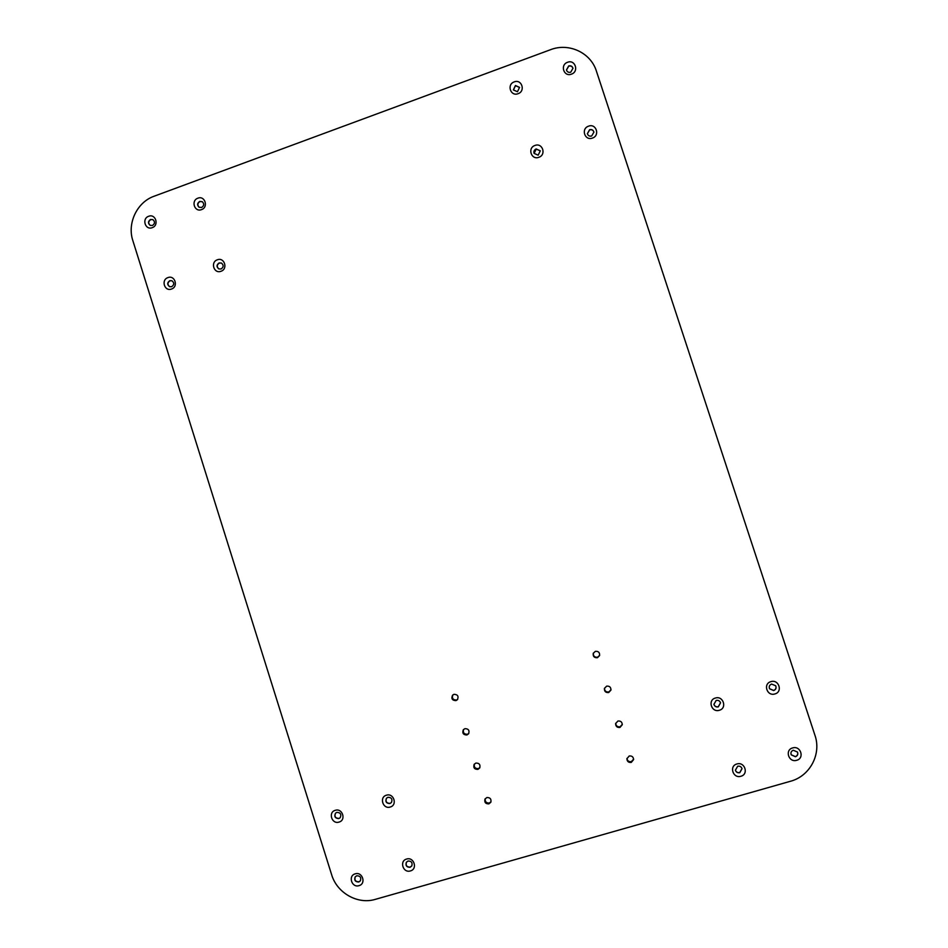 <?xml version="1.0" encoding="UTF-8"?>
<svg xmlns="http://www.w3.org/2000/svg" width="948" height="948" viewBox="0 0 948 948"><rect width="100%" height="100%" fill="white"/><g stroke="black" fill="none" stroke-linecap="round" stroke-linejoin="round"><path stroke-width="1.42" d="M736.904 763.981C728.846 765.984 733.041 778.829 740.909 776.258C748.979 774.267 744.773 761.398 736.904 763.981M737.674 766.233L735.399 770.203C736.169 772.241 737.639 773.07 739.784 772.703L742.035 768.65C741.241 766.659 739.784 765.854 737.674 766.233M742.023 768.579L739.748 772.561C737.639 772.928 736.181 772.122 735.375 770.131M715.373 698.048C707.362 700.086 711.533 712.896 719.366 710.265C727.4 708.227 723.206 695.405 715.373 698.048M716.19 700.418L713.915 704.352C714.662 706.414 716.119 707.255 718.288 706.876L720.551 702.847C719.757 700.845 718.311 700.039 716.19 700.418M720.527 702.788L718.264 706.758C716.119 707.137 714.674 706.319 713.903 704.293M770.89 681.648C762.773 683.721 766.991 696.59 774.919 693.936C783.048 691.874 778.806 678.981 770.89 681.648M771.589 684.077C769.432 685.013 768.757 686.589 769.563 688.781L773.71 690.559C775.902 689.587 776.566 687.987 775.689 685.76L771.589 684.077M775.665 685.712C776.495 687.916 775.82 689.504 773.651 690.452L769.539 688.734M792.647 747.936C784.506 749.963 788.736 762.879 796.699 760.284C804.864 758.27 800.61 745.318 792.647 747.936M793.298 750.224C791.189 751.124 790.502 752.653 791.213 754.833L795.443 756.741C797.576 755.829 798.263 754.276 797.493 752.072L793.298 750.224M797.458 752.001C798.18 754.181 797.481 755.71 795.372 756.599L791.189 754.762M514.219 81.895C506.516 84.419 510.545 96.755 518.07 93.686C525.796 91.174 521.755 78.814 514.219 81.895M515.439 85.51L513.366 89.906L517.466 91.731L519.551 87.382L515.439 85.51M513.401 89.989L515.499 85.687L519.587 87.477M567.568 62.284C559.77 64.831 563.847 77.238 571.454 74.134C579.275 71.598 575.187 59.167 567.568 62.284M568.682 65.957L566.454 69.951C567.177 71.977 568.599 72.723 570.732 72.202L572.959 68.268C572.272 66.206 570.838 65.436 568.682 65.957M566.477 70.045L568.717 66.159C570.826 65.637 572.248 66.372 572.983 68.363M588.542 126.179C580.709 128.667 584.798 141.122 592.441 138.064C600.285 135.576 596.185 123.098 588.542 126.179M589.609 129.71L587.369 133.644C588.056 135.718 589.502 136.5 591.671 135.991L593.922 132.127C593.247 130.006 591.813 129.212 589.609 129.71M587.381 133.727L589.644 129.876C591.801 129.378 593.235 130.149 593.946 132.21M534.968 145.459C527.23 147.924 531.271 160.319 538.831 157.285C546.593 154.832 542.529 142.413 534.968 145.459M536.141 148.943C534.234 149.867 533.546 151.336 534.08 153.363L538.18 155.188L540.277 150.827L536.141 148.943M534.115 153.434L536.201 149.097L540.301 150.898M217.365 259.799C210.148 262.098 213.94 274.114 220.991 271.27C228.231 268.983 224.427 256.955 217.365 259.799M219.13 262.94C216.476 264.824 216.357 266.803 218.787 268.9L221.05 268.995C223.692 267.135 223.823 265.156 221.429 263.046L219.13 262.94M218.893 268.948C216.571 266.826 216.713 264.859 219.344 263.034L221.536 263.094M167.926 277.61C160.781 279.873 164.537 291.83 171.517 289.022C178.674 286.758 174.906 274.778 167.926 277.61M169.787 280.691C167.085 282.67 167.038 284.673 169.645 286.699L171.671 286.711C174.361 284.744 174.42 282.741 171.849 280.715L169.787 280.691M169.751 286.734C167.263 284.684 167.346 282.694 170.012 280.774L171.955 280.762M148.658 216.286C141.536 218.597 145.281 230.506 152.237 227.662C159.359 225.351 155.614 213.418 148.658 216.286M150.554 219.486C147.947 221.334 147.817 223.301 150.163 225.375L152.438 225.482C155.034 223.657 155.164 221.702 152.853 219.604L150.554 219.486M150.282 225.434C148.054 223.325 148.232 221.382 150.779 219.604L152.972 219.663M197.907 198.179C190.714 200.526 194.482 212.494 201.521 209.615C208.726 207.28 204.934 195.288 197.907 198.179M199.708 201.438C197.148 203.18 196.959 205.124 199.116 207.257L201.616 207.47C204.164 205.74 204.365 203.796 202.232 201.663L199.708 201.438M199.222 207.316C197.172 205.159 197.409 203.239 199.921 201.557L202.339 201.723M386.476 795.194C378.999 797.09 382.909 809.497 390.209 807.032C397.698 805.148 393.776 792.729 386.476 795.194M387.922 797.292L386.44 798.275C385.125 801.653 386.286 803.406 389.901 803.549L391.417 802.529C392.673 799.152 391.512 797.41 387.922 797.292M391.477 802.446L390.019 803.383C386.464 803.288 385.291 801.558 386.5 798.192M406.633 859.042C399.132 860.891 403.054 873.345 410.389 870.928C417.914 869.091 413.968 856.625 406.633 859.042M408.055 861.021L406.337 862.301C405.389 865.583 406.621 867.254 410.034 867.29L411.776 865.974C412.676 862.692 411.444 861.045 408.055 861.021M411.835 865.88L410.152 867.1C406.799 867.088 405.543 865.465 406.396 862.206M355.263 873.831C347.833 875.656 351.72 888.039 358.972 885.657C366.414 883.844 362.515 871.437 355.263 873.831M356.768 875.762L355.192 876.853C354.054 880.182 355.227 881.889 358.735 882.007L360.323 880.882C361.437 877.564 360.252 875.857 356.768 875.762M360.394 880.787L358.865 881.806C355.441 881.735 354.244 880.052 355.275 876.758M335.296 810.315C327.901 812.187 331.776 824.523 339.005 822.094C346.411 820.221 342.524 807.862 335.296 810.315M336.848 812.365L335.509 813.194C334.016 816.584 335.118 818.373 338.803 818.586L340.166 817.733C341.624 814.344 340.51 812.555 336.848 812.365M340.237 817.65L338.957 818.42C335.331 818.254 334.206 816.477 335.592 813.111M453.962 694.327L452.563 695.216C451.07 698.676 452.208 700.477 455.976 700.619L457.422 699.683C458.844 696.235 457.694 694.457 453.962 694.327M457.671 699.363L456.498 700.027C452.966 700.003 451.746 698.309 452.848 694.943M464.911 728.668L463.299 729.782C462.114 733.183 463.323 734.913 466.926 734.973L468.573 733.799C469.698 730.41 468.478 728.704 464.911 728.668M468.798 733.432L467.423 734.285C464.07 734.333 462.79 732.733 463.584 729.462M475.884 763.069L474.119 764.408C473.182 767.738 474.438 769.397 477.899 769.385L479.7 767.987C480.565 764.692 479.297 763.045 475.884 763.069M479.901 767.584L478.361 768.603C475.173 768.721 473.846 767.205 474.379 764.052M486.869 797.541L484.985 799.093C484.262 802.34 485.566 803.928 488.884 803.868L490.803 802.281C491.479 799.057 490.163 797.469 486.869 797.541M490.993 801.83L489.334 803.003C486.288 803.169 484.926 801.724 485.234 798.678M595.368 651.335L593.235 653.362C592.891 656.466 594.289 657.924 597.43 657.711L599.586 655.566C599.847 652.52 598.437 651.098 595.368 651.335M599.657 655.329L597.584 657.213C594.597 657.474 593.187 656.111 593.33 653.125M606.625 686.151L604.397 688.485C604.303 691.436 605.725 692.787 608.687 692.538L610.939 690.097C610.962 687.193 609.528 685.878 606.625 686.151M610.986 689.812L608.817 691.957C606.033 692.241 604.587 690.997 604.48 688.201M617.906 721.037L615.619 723.608C615.69 726.441 617.148 727.709 619.968 727.436L622.267 724.77C622.137 721.985 620.679 720.741 617.906 721.037M622.303 724.438L620.075 726.76C617.432 727.069 615.975 725.907 615.69 723.277M629.211 755.994L626.889 758.755C627.09 761.481 628.548 762.702 631.285 762.405L633.608 759.573C633.359 756.883 631.889 755.686 629.211 755.994M633.608 759.182L631.356 761.635C628.832 761.967 627.375 760.877 626.96 758.376M331.634 874.708C336.955 892.969 357.704 904.771 375.289 899.368L790.407 781.282C809.865 776.199 821.632 754.229 814.948 735.281L596.411 71.136C590.77 52.661 568.824 42.494 550.527 49.699L154.109 196.224C137.093 202.125 127.008 223.23 132.839 240.602L331.634 874.708"/></g></svg>
